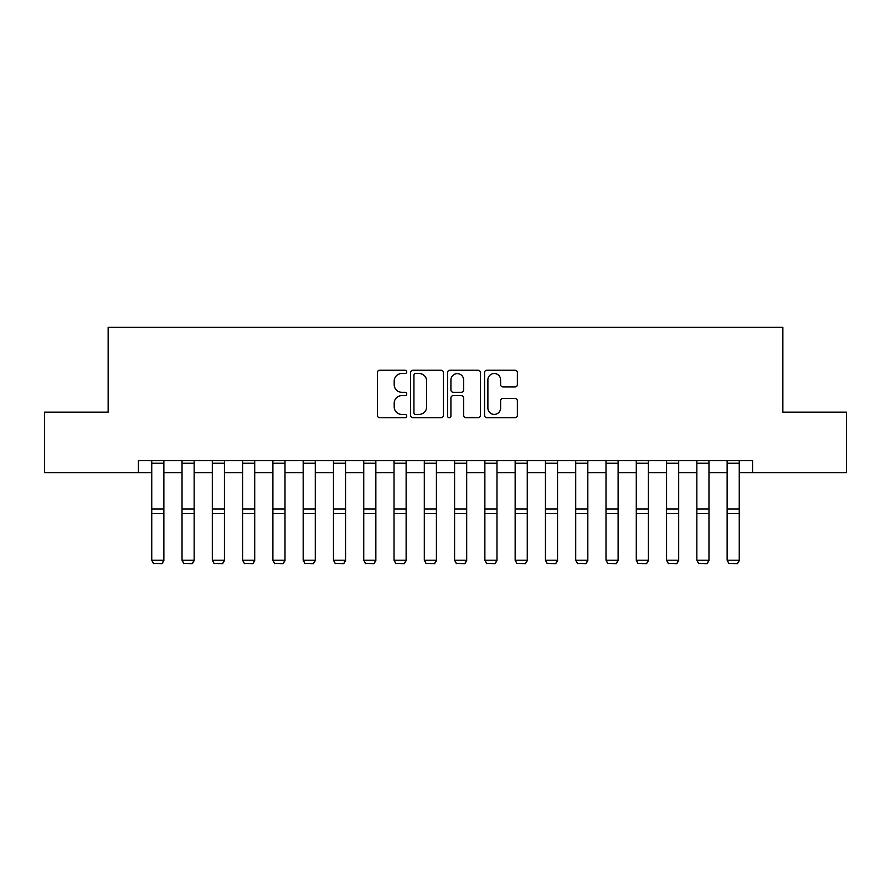 <?xml version="1.0" encoding="UTF-8"?>
<svg xmlns="http://www.w3.org/2000/svg" width="891" height="891" viewBox="0 0 891 891"><rect width="100%" height="100%" fill="white"/><g stroke="black" fill="none" stroke-linecap="round" stroke-linejoin="round"><path stroke-width="1.34" d="M406.741 371.848A1.659 1.659 0 0 0 405.071 370.188L379.811 370.188A2.383 2.383 0 0 0 377.428 372.561L377.428 415.362A2.383 2.383 0 0 0 379.811 417.745L405.071 417.745A1.659 1.659 0 0 0 406.741 416.075A1.659 1.659 0 0 0 405.071 414.415L401.808 414.415A7.607 7.607 0 0 1 394.19 406.808L394.19 403.233A7.607 7.607 0 0 1 401.808 395.626L405.071 395.626A1.659 1.659 0 0 0 406.741 393.967A1.659 1.659 0 0 0 405.071 392.296L401.808 392.296A7.607 7.607 0 0 1 394.19 384.689L394.19 381.125A7.607 7.607 0 0 1 401.808 373.507L405.071 373.507A1.659 1.659 0 0 0 406.741 371.848M514.998 386.95A2.383 2.383 0 0 0 517.37 384.567L517.37 372.561A2.383 2.383 0 0 0 514.998 370.188L486.931 370.188A2.383 2.383 0 0 0 484.559 372.561L484.559 415.362A2.383 2.383 0 0 0 486.931 417.745L514.998 417.745A2.383 2.383 0 0 0 517.37 415.362L517.37 400.861A2.383 2.383 0 0 0 514.998 398.477L502.992 398.477A2.383 2.383 0 0 0 500.608 400.861L500.608 408.056A6.36 6.36 0 0 1 494.249 414.415A6.36 6.36 0 0 1 487.889 408.056L487.889 379.878A6.36 6.36 0 0 1 494.249 373.507A6.36 6.36 0 0 1 500.608 379.878L500.608 384.567A2.383 2.383 0 0 0 502.992 386.95L514.998 386.95M138.428 472.698L44.55 472.698L44.55 412.132L108.145 412.132L108.145 327.342L782.855 327.342L782.855 412.132L846.45 412.132L846.45 472.698L752.572 472.698L752.572 460.591L138.428 460.591L138.428 472.698L151.748 472.698M443.417 372.561A2.383 2.383 0 0 0 441.045 370.188L412.978 370.188A2.383 2.383 0 0 0 410.606 372.561L410.606 415.362A2.383 2.383 0 0 0 412.978 417.745L441.045 417.745A2.383 2.383 0 0 0 443.417 415.362L443.417 372.561M449.955 370.188L478.022 370.188A2.383 2.383 0 0 1 480.394 372.561L480.394 415.362A2.383 2.383 0 0 1 478.022 417.745L466.015 417.745A2.383 2.383 0 0 1 463.632 415.362L463.632 398.01A2.383 2.383 0 0 0 461.26 395.626L453.285 395.626A2.383 2.383 0 0 0 450.913 398.01L450.913 416.075A1.659 1.659 0 0 1 449.242 417.745A1.659 1.659 0 0 1 447.583 416.075L447.583 372.561A2.383 2.383 0 0 1 449.955 370.188M163.866 472.698L182.031 472.698M194.149 472.698L212.314 472.698M224.432 472.698L242.597 472.698M254.715 472.698L272.891 472.698M284.997 472.698L303.174 472.698M315.28 472.698L333.457 472.698M345.563 472.698L363.74 472.698M375.846 472.698L394.022 472.698M406.129 472.698L424.305 472.698M436.412 472.698L454.588 472.698M466.695 472.698L484.871 472.698M496.978 472.698L515.154 472.698M527.26 472.698L545.437 472.698M557.543 472.698L575.72 472.698M587.826 472.698L606.003 472.698M618.109 472.698L636.285 472.698M648.403 472.698L666.568 472.698M678.686 472.698L696.851 472.698M708.969 472.698L727.134 472.698M739.252 472.698L752.572 472.698M415.596 373.507A1.659 1.659 0 0 0 413.936 375.178L413.936 412.745A1.659 1.659 0 0 0 415.596 414.415L419.048 414.415A7.607 7.607 0 0 0 426.655 406.808L426.655 381.125A7.607 7.607 0 0 0 419.048 373.507L415.596 373.507M463.632 379.989A6.36 6.36 0 0 0 457.272 373.63A6.36 6.36 0 0 0 450.913 379.989L450.913 389.924A2.383 2.383 0 0 0 453.285 392.296L461.26 392.296A2.383 2.383 0 0 0 463.632 389.924L463.632 379.989M163.866 460.591L163.866 560.651L162.051 563.658L153.575 563.491L162.051 563.658M153.575 563.658L151.748 560.216L163.866 560.216L162.051 563.491M151.748 460.591L151.748 560.216L153.575 563.491M194.149 460.591L194.149 560.651L192.333 563.658L183.858 563.491L192.333 563.658M183.858 563.658L182.031 560.216L194.149 560.216L192.333 563.491M182.031 460.591L182.031 560.216L183.858 563.491M224.432 460.591L224.432 560.651L222.616 563.658L214.141 563.491L222.616 563.658M214.141 563.658L212.314 560.216L224.432 560.216L222.616 563.491M212.314 460.591L212.314 560.216L214.141 563.491M254.715 460.591L254.715 560.651L252.899 563.658L244.424 563.491L252.899 563.658M244.424 563.658L242.597 560.216L254.715 560.216L252.899 563.491M242.597 460.591L242.597 560.216L244.424 563.491M284.997 460.591L284.997 560.651L283.182 563.658L274.706 563.491L283.182 563.658M274.706 563.658L272.891 560.216L284.997 560.216L283.182 563.491M272.891 460.591L272.891 560.216L274.706 563.491M315.28 460.591L315.28 560.651L313.465 563.658L304.989 563.491L313.465 563.658M304.989 563.658L303.174 560.216L315.28 560.216L313.465 563.491M303.174 460.591L303.174 560.216L304.989 563.491M345.563 460.591L345.563 560.651L343.748 563.658L335.272 563.491L343.748 563.658M335.272 563.658L333.457 560.216L345.563 560.216L343.748 563.491M333.457 460.591L333.457 560.216L335.272 563.491M375.846 460.591L375.846 560.651L374.031 563.658L365.555 563.491L374.031 563.658M365.555 563.658L363.74 560.216L375.846 560.216L374.031 563.491M363.74 460.591L363.74 560.216L365.555 563.491M406.129 460.591L406.129 560.651L404.314 563.658L395.838 563.491L404.314 563.658M395.838 563.658L394.022 560.216L406.129 560.216L404.314 563.491M394.022 460.591L394.022 560.216L395.838 563.491M436.412 460.591L436.412 560.651L434.596 563.658L426.121 563.491L434.596 563.658M426.121 563.658L424.305 560.216L436.412 560.216L434.596 563.491M424.305 460.591L424.305 560.216L426.121 563.491M466.695 460.591L466.695 560.651L464.879 563.658L456.404 563.491L464.879 563.658M456.404 563.658L454.588 560.216L466.695 560.216L464.879 563.491M454.588 460.591L454.588 560.216L456.404 563.491M496.978 460.591L496.978 560.651L495.162 563.658L486.686 563.491L495.162 563.658M486.686 563.658L484.871 560.216L496.978 560.216L495.162 563.491M484.871 460.591L484.871 560.216L486.686 563.491M527.26 460.591L527.26 560.651L525.445 563.658L516.969 563.491L525.445 563.658M516.969 563.658L515.154 560.216L527.26 560.216L525.445 563.491M515.154 460.591L515.154 560.216L516.969 563.491M557.543 460.591L557.543 560.651L555.728 563.658L547.252 563.491L555.728 563.658M547.252 563.658L545.437 560.216L557.543 560.216L555.728 563.491M545.437 460.591L545.437 560.216L547.252 563.491M587.826 460.591L587.826 560.651L586.011 563.658L577.535 563.491L586.011 563.658M577.535 563.658L575.72 560.216L587.826 560.216L586.011 563.491M575.72 460.591L575.72 560.216L577.535 563.491M618.109 460.591L618.109 560.651L616.294 563.658L607.818 563.491L616.294 563.658M607.818 563.658L606.003 560.216L618.109 560.216L616.294 563.491M606.003 460.591L606.003 560.216L607.818 563.491M648.403 460.591L648.403 560.651L646.576 563.658L638.101 563.491L646.576 563.658M638.101 563.658L636.285 560.216L648.403 560.216L646.576 563.491M636.285 460.591L636.285 560.216L638.101 563.491M678.686 460.591L678.686 560.651L676.859 563.658L668.384 563.491L676.859 563.658M668.384 563.658L666.568 560.216L678.686 560.216L676.859 563.491M666.568 460.591L666.568 560.216L668.384 563.491M708.969 460.591L708.969 560.651L707.142 563.658L698.667 563.491L707.142 563.658M698.667 563.658L696.851 560.216L708.969 560.216L707.142 563.491M696.851 460.591L696.851 560.216L698.667 563.491M739.252 460.591L739.252 560.651L737.425 563.658L728.949 563.491L737.425 563.658M728.949 563.658L727.134 560.216L739.252 560.216L737.425 563.491M727.134 460.591L727.134 560.216L728.949 563.491M163.866 508.961L151.748 508.961M163.866 513.55L151.748 513.55M163.866 463.186L151.748 463.186M194.149 508.961L182.031 508.961M194.149 513.55L182.031 513.55M194.149 463.186L182.031 463.186M224.432 508.961L212.314 508.961M224.432 513.55L212.314 513.55M224.432 463.186L212.314 463.186M254.715 508.961L242.597 508.961M254.715 513.55L242.597 513.55M254.715 463.186L242.597 463.186M284.997 508.961L272.891 508.961M284.997 513.55L272.891 513.55M284.997 463.186L272.891 463.186M315.28 508.961L303.174 508.961M315.28 513.55L303.174 513.55M315.28 463.186L303.174 463.186M345.563 508.961L333.457 508.961M345.563 513.55L333.457 513.55M345.563 463.186L333.457 463.186M375.846 508.961L363.74 508.961M375.846 513.55L363.74 513.55M375.846 463.186L363.74 463.186M406.129 508.961L394.022 508.961M406.129 513.55L394.022 513.55M406.129 463.186L394.022 463.186M436.412 508.961L424.305 508.961M436.412 513.55L424.305 513.55M436.412 463.186L424.305 463.186M466.695 508.961L454.588 508.961M466.695 513.55L454.588 513.55M466.695 463.186L454.588 463.186M496.978 508.961L484.871 508.961M496.978 513.55L484.871 513.55M496.978 463.186L484.871 463.186M527.26 508.961L515.154 508.961M527.26 513.55L515.154 513.55M527.26 463.186L515.154 463.186M557.543 508.961L545.437 508.961M557.543 513.55L545.437 513.55M557.543 463.186L545.437 463.186M587.826 508.961L575.72 508.961M587.826 513.55L575.72 513.55M587.826 463.186L575.72 463.186M618.109 508.961L606.003 508.961M618.109 513.55L606.003 513.55M618.109 463.186L606.003 463.186M648.403 508.961L636.285 508.961M648.403 513.55L636.285 513.55M648.403 463.186L636.285 463.186M678.686 508.961L666.568 508.961M678.686 513.55L666.568 513.55M678.686 463.186L666.568 463.186M708.969 508.961L696.851 508.961M708.969 513.55L696.851 513.55M708.969 463.186L696.851 463.186M739.252 508.961L727.134 508.961M739.252 513.55L727.134 513.55M739.252 463.186L727.134 463.186"/></g></svg>
